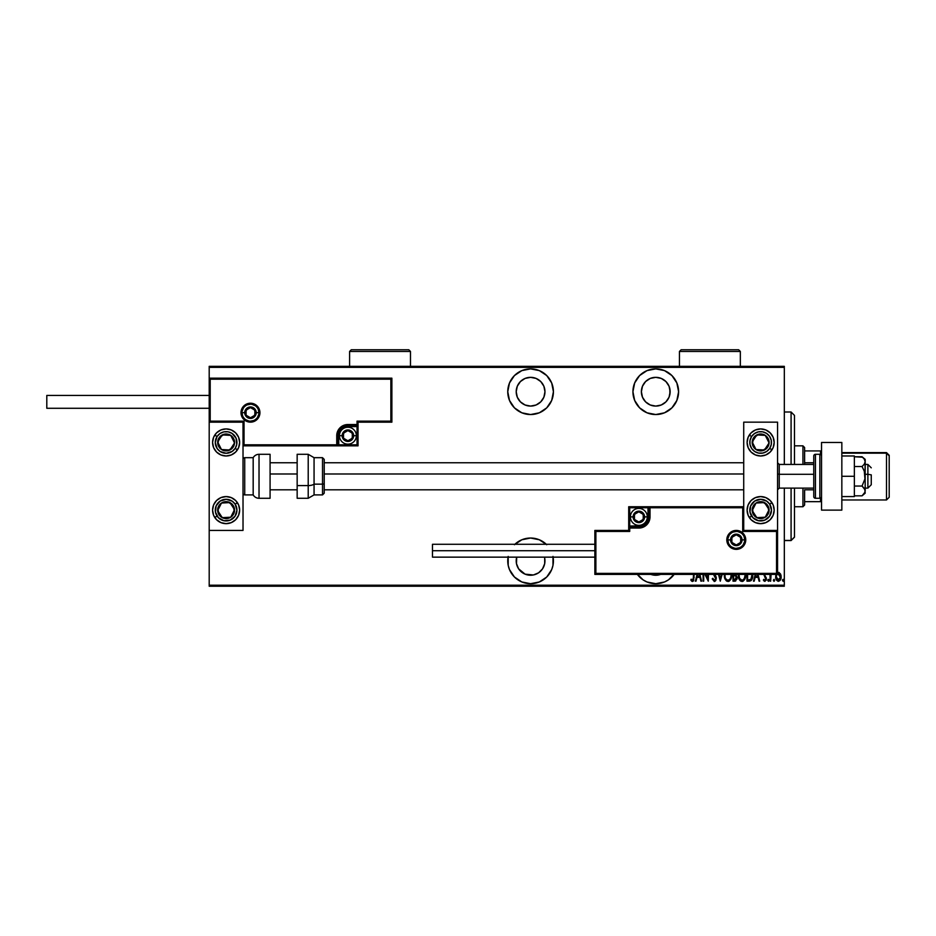 <?xml version="1.0" encoding="UTF-8"?>
<svg xmlns="http://www.w3.org/2000/svg" width="936" height="936" viewBox="0 0 936 936"><rect width="100%" height="100%" fill="white"/><g stroke="black" fill="none" stroke-linecap="round" stroke-linejoin="round"><path stroke-width="1.4" d="M546.741 544.717L539.323 539.768L530.583 538.036A22.838 22.838 0 0 1 546.296 544.284M553.117 557.142A22.838 22.838 0 0 1 530.583 583.701L539.323 581.97L546.741 577.009L551.69 569.603L552.989 565.321L552.989 556.417M530.583 368.878A22.838 22.838 0 0 1 553.422 391.716A22.838 22.838 0 0 1 530.583 414.543L539.323 412.811L546.741 407.862L551.69 400.444L553.422 391.716L551.69 382.976L546.741 375.558L539.323 370.609L530.583 368.878L521.843 370.609L514.437 375.558L509.488 382.976L507.757 391.716L509.488 400.444L514.437 407.862L521.843 412.811L530.583 414.543A22.838 22.838 0 0 1 507.757 391.716A22.838 22.838 0 0 1 530.583 368.878M674.154 574.4A22.838 22.838 0 0 1 655.762 583.701L664.501 581.97L668.456 579.852L674.751 573.557M655.762 368.878A22.838 22.838 0 0 1 678.6 391.716A22.838 22.838 0 0 1 655.762 414.543L664.501 412.811L671.908 407.862L676.857 400.444L678.6 391.716L676.857 382.976L671.908 375.558L664.501 370.609L655.762 368.878L647.022 370.609L639.616 375.558L634.667 382.976L632.923 391.716L634.667 400.444L639.616 407.862L647.022 412.811L655.762 414.543A22.838 22.838 0 0 1 632.923 391.716A22.838 22.838 0 0 1 655.762 368.878M655.762 377.337A14.379 14.379 0 0 1 670.141 391.716A14.379 14.379 0 0 1 655.762 406.084A14.379 14.379 0 0 1 641.382 391.716A14.379 14.379 0 0 1 655.762 377.337L661.261 378.425L665.929 381.549L669.053 386.205L670.141 391.716L669.053 397.215L665.929 401.872L661.261 404.995L655.762 406.084L650.263 404.995L645.594 401.872L642.482 397.215L641.382 391.716L642.482 386.205L645.594 381.549L650.263 378.425L655.762 377.337M660.617 574.4A14.379 14.379 0 0 1 650.906 574.4M530.583 377.337A14.379 14.379 0 0 1 544.963 391.716A14.379 14.379 0 0 1 530.583 406.084A14.379 14.379 0 0 1 516.204 391.716A14.379 14.379 0 0 1 530.583 377.337L536.094 378.425L540.751 381.549L543.875 386.205L544.963 391.716L543.875 397.215L540.751 401.872L536.094 404.995L530.583 406.084L525.084 404.995L520.416 401.872L517.304 397.215L516.204 391.716L517.304 386.205L520.416 381.549L525.084 378.425L530.583 377.337M544.471 557.142L544.693 558.067L544.471 557.142A14.379 14.379 0 0 1 530.583 575.242A14.379 14.379 0 0 1 516.695 557.142L516.485 563.671L518.638 568.854L525.084 574.154L533.391 574.973L530.583 575.242M784.321 585.222L209.196 585.222L209.196 530.419L243.021 530.419L243.021 422.159L209.196 422.159L209.196 585.222L784.321 585.222L784.321 488.124L784.321 585.222M209.196 378.179L209.196 367.357L784.321 367.357L784.321 464.443L784.321 366.339L209.196 366.339L784.321 366.339L784.321 367.357L209.196 367.357L209.196 366.339L209.196 530.419L243.021 530.419L243.021 422.159L209.196 422.159L210.202 421.141L244.039 421.141L244.039 444.822L336.738 444.822L337.58 431.414L340.002 427.799L343.629 425.377L357.037 424.523L357.037 421.141L390.862 421.141L390.862 379.197L210.202 379.197L210.202 421.141L210.202 379.197L390.862 379.197L390.862 421.141L391.88 422.159L391.88 378.179L209.196 378.179L210.202 379.197L209.196 378.179L209.196 422.159L210.202 421.141L244.039 421.141L243.652 445.208L337.744 444.822L337.744 435.696A10.144 10.144 0 0 1 347.899 425.541L357.037 425.541L358.043 424.523L358.043 422.159L391.88 422.159L391.88 378.179L390.862 379.197L391.88 378.179L209.196 378.179M514.882 544.284A22.838 22.838 0 0 1 530.583 538.036L521.843 539.768L514.437 544.717M508.19 556.417L508.19 565.321L509.488 569.603L514.437 577.009L521.843 581.97L530.583 583.701A22.838 22.838 0 0 1 508.061 557.142M636.772 573.557L643.079 579.852L647.022 581.97L655.762 583.701A22.838 22.838 0 0 1 637.369 574.4M776.213 574.154L775.675 577.22L776.424 579.969L778.05 581.291L780.109 580.39L781.104 577.582L780.741 574.517L779.044 572.469L777.208 572.785M770.047 574.4L770.047 581.162L770.047 574.4L770.047 581.162L770.656 581.162L771.1 574.166M763.694 574.271L765.788 579.091L765.086 580.215L763.788 579.349L763.378 580.144L765.075 581.303L766.397 578.471L764.326 574.213M746.975 574.4L746.975 581.162L749.163 581.162L746.975 581.162L746.975 574.4L746.975 581.162L749.631 581.139L752.076 579.127L752.661 573.826M733.017 574.4L733.017 581.162L733.017 574.4L733.017 581.162L735.029 581.162L737.006 578.916L736.105 574.224M718.52 574.4L720.264 581.162L718.52 574.4L720.264 581.162L722.147 574.4M721.48 574.4L720.334 578.881L719.187 574.4L720.334 578.881L721.48 574.4M703.708 581.162L703.708 574.4L703.708 581.162L703.111 581.162L703.708 581.162L703.111 581.162L703.111 574.4M708.283 581.162L704.96 574.4L708.283 581.162L708.423 574.4M707.815 574.4L707.815 578.659L705.721 574.4L707.815 578.659L707.815 574.4M693.529 578.062L693.541 574.4L693.225 579.77L692.429 580.238L691.178 579.197L690.815 580.098L692.23 581.431L693.553 580.905L694.149 574.4M697.098 574.4L695.366 581.162L696.021 581.162L695.366 581.162L697.098 574.4L695.366 581.162L696.021 581.162L696.992 577.372L699.952 577.372L700.924 581.162L701.59 581.162L699.847 574.4M713.443 574.224L715.338 576.833L715.63 578.916L714.343 580.25L712.811 578.284L712.214 578.881L714.46 581.467L715.876 580.261L716.309 578.003L714.437 574.154M724.405 574.306L725.131 579.127L728.009 581.467L730.887 579.08L731.601 574.248M738.364 574.306L739.101 579.127L741.979 581.467L744.857 579.08L745.571 574.248M755.247 574.4L753.503 581.162L754.17 581.162L753.503 581.162L755.247 574.4L753.503 581.162L754.17 581.162L755.141 577.372L758.101 577.372L759.073 581.162L759.728 581.162L757.996 574.4M767.777 580.332L768.538 581.291L768.854 579.712L767.801 580.016L768.386 579.349L767.777 580.332L768.386 579.349L768.994 580.332L768.386 579.349L768.994 580.332L768.386 581.314L768.994 580.332L768.386 581.314L767.777 580.332L768.386 579.349L768.994 580.332L768.386 581.314L767.777 580.332L768.386 581.314L767.777 580.332L768.386 581.314L767.777 580.332L768.386 581.314L768.994 580.332L768.386 581.314M774.002 579.349L774.61 580.332L774.002 581.314L773.428 580.648L774.47 580.94L774.154 579.372L773.405 580.168L774.002 579.349L773.393 580.332L774.002 579.349L774.61 580.332L774.002 579.349L774.61 580.332L774.002 581.314L774.61 580.332L774.002 581.314L773.393 580.332L774.002 579.349L774.61 580.332L774.002 581.314L773.393 580.332L774.002 579.349L774.61 580.332L774.002 581.314L773.405 580.484M783.104 581.314L782.496 580.332L783.268 581.291L783.689 580.016L782.636 579.712L782.496 580.332L783.104 579.349L782.496 580.332L783.104 579.349L783.713 580.332L783.104 579.349L783.713 580.332L783.104 581.314L783.713 580.332L783.104 581.314L782.496 580.332L783.104 579.349L783.713 580.332L783.104 581.314L782.496 580.332L783.104 579.349L783.713 580.332L783.104 581.314L782.496 580.332L783.104 579.349L783.713 580.332M544.693 558.067L544.693 563.671L542.541 568.854L538.574 572.82L533.391 574.973M209.196 586.24L784.321 586.24L209.196 586.24L209.196 585.222L209.196 586.24M690.815 580.098L691.178 579.197L690.815 580.098L692.511 581.467L694.149 577.325M692.219 581.431L691.505 580.999M691.178 579.197L692.769 580.215M693.517 578.506L693.541 577.208L692.558 580.25M700.924 581.162L701.59 581.162L700.924 581.162L699.952 577.372L696.992 577.372L696.021 581.162M699.192 574.4L699.648 576.155L697.308 576.155L697.765 574.4L697.308 576.155L699.648 576.155L699.192 574.4M712.214 578.881L712.811 578.284L712.214 578.881L714.332 581.467L716.309 578.261L714.636 574.4M714.18 580.238L712.916 578.588M715.63 578.916L714.659 580.203M715.689 577.945L715.326 576.81M715.689 578.577L713.057 573.592M715.315 575.289L716.192 577.208M716.098 576.868L716.286 577.711M715.876 580.261L714.215 581.467M714.835 581.373L715.607 580.706M724.394 574.4L724.359 575.301C724.16 578.389 725.388 580.449 728.009 581.467C730.642 580.425 731.847 578.343 731.648 575.242L731.613 574.4M731.601 576.248L731.472 577.208M730.887 579.08L730.419 579.934M729.413 581.022L728.512 581.42M726.898 581.197L726.254 580.741M726.231 580.718L725.143 579.15M724.534 577.243L724.405 576.295M730.887 573.639L731.039 575.242C731.203 577.781 730.185 579.454 727.986 580.25L729.156 579.887L727.986 580.25C725.833 579.454 724.827 577.804 724.967 575.289L725.072 576.658M730.759 577.395L730.408 578.378M731.004 576.049L730.887 576.845M725.107 576.88L725.014 574.4M725.002 574.482L725.107 573.686M734.889 581.162L733.017 581.162L734.889 581.162L737.112 577.804L735.93 574.517M737.1 577.372L737.1 578.085M736.889 579.349L737.065 578.577M735.731 580.963L735.029 581.162M735.345 579.852L734.514 579.946L736.433 577.149L736.468 578.284L735.591 575.827L734.023 575.546M734.514 579.946L733.625 579.946L733.625 575.546L733.625 579.946L734.514 579.946M738.364 574.4L738.328 575.301C738.13 578.389 739.346 580.449 741.979 581.467C744.6 580.425 745.817 578.343 745.618 575.242L745.582 574.4M745.606 575.734L745.442 577.196M744.845 579.091L744.249 580.121M743.36 581.034L742.482 581.42M740.856 581.197L739.592 579.992M740.212 580.73L739.101 579.138M739.089 579.115L738.75 578.226M738.504 577.255L738.364 576.307M744.962 574.4L745.009 575.242C745.161 577.781 744.143 579.454 741.955 580.25L743.125 579.887L741.955 580.25C739.791 579.454 738.785 577.804 738.937 575.289L739.042 576.658M744.728 577.395L743.664 579.431M738.96 576.085L739.58 578.389L738.972 574.4M738.972 574.482L739.077 573.686M749.163 581.162C751.842 580.437 753.035 578.506 752.743 575.394L752.719 574.61M752.275 578.623L751.819 579.653M751.503 580.133L750.672 580.846M752.088 574.4L750.906 579.314L748.402 579.946L750.426 579.653L747.583 579.946L747.583 574.4L747.583 579.946L748.917 579.946M752.123 575.991L750.918 579.302M751.807 577.758L752.064 576.588M759.073 581.162L759.728 581.162L759.073 581.162L758.101 577.372L755.141 577.372L754.17 581.162M757.329 574.4L757.786 576.155L755.446 576.155L755.902 574.4L755.446 576.155L757.786 576.155L757.329 574.4M764.279 574.587L764.466 575.371L764.279 574.587M765.496 576.529L766.408 578.822L766.163 577.477L766.408 578.822L764.747 581.314M766.338 579.618L766.093 580.367M763.378 580.144L764.876 581.314L763.378 580.144L763.788 579.349L763.378 580.144L764.876 581.314M764.618 581.291L763.963 580.952M764.677 580.226L763.788 579.349L765.086 580.215M765.788 579.091L764.852 580.25L765.8 578.857L764.829 577.149M765.8 578.857L765.625 578.038M770.679 576.775L770.737 575.734M770.656 581.162L770.047 581.162L770.656 581.162L770.667 577.512M774.598 580.168L774.002 581.314L773.393 580.332M780.542 579.653L778.401 581.314C780.355 580.624 781.267 579.138 781.139 576.868L780.413 573.791L777.559 572.563M778.085 572.387L779.033 572.469M780.975 575.277L781.092 576.073M780.694 579.314L781.069 577.863M776.389 573.791L775.675 576.868C775.546 579.138 776.459 580.624 778.401 581.314L778.401 581.314M776.26 579.641L775.991 578.998M775.979 578.939L775.804 578.296M775.71 576.073L775.827 575.289M777.395 573.826L778.682 573.452L777.863 573.534L780.495 577.418L777.863 580.156L778.67 580.226L776.272 576.868L776.517 578.448M780.46 575.956L780.519 577.149M779.407 573.826L780.273 575.23M778.541 573.429L779.185 573.663M777.863 580.156L776.95 579.372M776.33 576.108L776.482 575.383M776.74 578.998L776.307 576.319L777.196 574.025M726.266 579.384L725.611 578.389M736.351 578.752L736.024 579.384M744.997 575.64L744.366 578.378M741.955 580.25L739.58 578.389M744.857 573.639L744.974 574.435M752.064 574.119L752.123 574.751M634.667 400.444L636.772 404.399M645.594 381.549L647.77 379.759M669.86 388.908L669.86 394.512M643.079 579.852L643.711 580.261M661.261 574.154L655.762 575.242L650.263 574.154M517.9 372.727L517.046 373.324M543.278 372.727L542.377 372.154M520.416 381.549L522.604 379.759M540.751 381.549L542.541 383.725M543.875 386.205L544.693 388.908M544.693 394.512L543.875 397.215M542.541 399.695L540.751 401.872M539.323 581.97L540.014 581.665M549.572 573.557L551.69 569.603M544.693 563.671L543.875 566.374M542.541 568.854L538.574 572.82M784.321 540.563L791.084 540.563L794.477 537.182L791.084 540.563L784.321 540.446L791.084 540.446L791.084 488.124L791.084 540.446L794.477 537.077L794.477 488.124L794.477 537.147M784.321 412.004L791.084 412.004L791.084 464.443L791.084 412.132M794.477 464.443L794.477 415.397L794.477 464.443M804.621 462.758L804.621 447.537L802.936 445.84L802.936 464.443L802.936 445.84L794.477 445.84L802.936 445.84L804.621 447.537L804.621 464.443L804.621 462.758L813.758 462.758L804.621 462.758M804.621 489.82L804.621 501.661L804.621 489.82L813.758 489.82L804.621 489.82M804.621 505.042L804.621 501.661L804.621 505.042L802.936 506.739L804.621 505.042M802.936 488.124L802.936 506.739L802.936 488.124M794.477 506.739L802.936 506.739L794.477 506.739M821.539 450.918L804.621 450.918L820.521 450.918L820.521 454.44L820.521 450.918L821.539 450.918M804.621 501.661L821.539 501.661L820.521 501.661L820.521 498.139L820.521 501.661L804.621 501.661M760.64 523.657A13.537 13.537 0 0 1 747.103 510.12A13.537 13.537 0 0 1 760.64 496.583L765.823 497.613L770.211 500.549L773.148 504.937L774.177 510.12L773.148 515.303L770.211 519.691L765.823 522.627L760.64 523.657L755.457 522.627L751.07 519.691L748.133 515.303L747.103 510.12L748.133 504.937L751.07 500.549L755.457 497.613L760.64 496.583A13.537 13.537 0 0 1 774.177 510.12A13.537 13.537 0 0 1 760.64 523.657M760.64 455.984A13.537 13.537 0 0 1 747.103 442.459A13.537 13.537 0 0 1 760.64 428.922L765.823 429.952L770.211 432.888L773.148 437.276L774.177 442.459L773.148 447.63L770.211 452.029L765.823 454.954L760.64 455.984L755.457 454.954L751.07 452.029L748.133 447.63L747.103 442.459L748.133 437.276L751.07 432.888L755.457 429.952L760.64 428.922A13.537 13.537 0 0 1 774.177 442.459A13.537 13.537 0 0 1 760.64 455.984M743.722 422.159L743.722 530.419L777.559 530.419L777.559 422.159L743.722 422.159L777.559 422.159L777.559 530.419L776.541 531.437L742.716 531.437L742.716 507.757L650.017 507.757L649.163 521.153L646.741 524.78L643.126 527.202L629.717 528.056L629.717 531.437L595.881 531.437L595.881 573.382L776.541 573.382L776.541 531.437L776.541 573.382L595.881 573.382L595.881 531.437L594.863 530.419L594.863 574.4L777.559 574.4L777.559 530.419L743.722 530.419L743.722 422.159M226.102 428.922A13.537 13.537 0 0 1 239.639 442.459A13.537 13.537 0 0 1 226.102 455.984L220.931 454.954L216.532 452.029L213.607 447.63L212.577 442.459L213.607 437.276L216.532 432.888L220.931 429.952L226.102 428.922L231.286 429.952L235.673 432.888L238.61 437.276L239.639 442.459L238.61 447.63L235.673 452.029L231.286 454.954L226.102 455.984A13.537 13.537 0 0 1 212.577 442.459A13.537 13.537 0 0 1 226.102 428.922M226.102 496.583A13.537 13.537 0 0 1 239.639 510.12A13.537 13.537 0 0 1 226.102 523.657L220.931 522.627L216.532 519.691L213.607 515.303L212.577 510.12L213.607 504.937L216.532 500.549L220.931 497.613L226.102 496.583L231.286 497.613L235.673 500.549L238.61 504.937L239.639 510.12L238.61 515.303L235.673 519.691L231.286 522.627L226.102 523.657A13.537 13.537 0 0 1 212.577 510.12A13.537 13.537 0 0 1 226.102 496.583M867.883 474.283L871.264 474.856L871.264 484.743L871.264 474.856L867.883 474.283L867.883 464.443L867.883 474.283L865.18 474.283L867.883 474.283L867.883 488.124L867.883 474.283M777.559 473.99L779.243 474.283L779.243 464.443L779.243 474.283L813.758 474.283L779.243 474.283L779.243 488.124L779.243 474.283L777.559 473.99M270.083 473.99L297.157 473.99L270.083 473.99M324.219 473.99L743.722 473.99L324.219 473.99M258.921 412.682L256.218 412.682L258.921 412.682A8.459 8.459 0 0 1 250.462 421.141A8.459 8.459 0 0 1 242.003 412.682L240.997 412.682A9.477 9.477 0 0 0 250.462 422.159A9.477 9.477 0 0 0 259.939 412.682A9.477 9.477 0 0 0 250.462 403.217A9.477 9.477 0 0 0 240.997 412.682L242.003 412.682A8.459 8.459 0 0 1 250.462 404.223A8.459 8.459 0 0 1 258.921 412.682L259.939 412.682L259.752 414.531L257.166 419.386L254.089 421.434L250.462 422.159L246.835 421.434L243.769 419.386L241.71 416.309L240.997 412.682L241.71 409.055L243.769 405.99L246.835 403.931L250.462 403.217L254.089 403.931L257.166 405.99L259.752 410.834L259.939 412.682L258.921 412.682A8.459 8.459 0 0 1 250.462 421.141A8.459 8.459 0 0 1 242.003 412.682A8.459 8.459 0 0 1 250.462 404.223A8.459 8.459 0 0 1 258.921 412.682L258.277 409.453M243.021 445.84L358.043 445.84L358.043 422.159L391.88 422.159L390.862 421.141L357.037 421.141L358.043 422.159L357.037 421.141L357.037 424.523L358.043 424.523A1.018 1.018 0 0 1 357.037 425.541L357.037 426.559L346.121 426.734L342.822 428.091L340.306 430.618L338.762 435.696L338.762 444.822L357.037 444.822L357.037 426.559L347.899 426.559L347.899 425.541L357.037 425.541L357.037 426.559L358.043 426.559L358.043 424.523L357.037 424.523L357.037 425.541L357.037 424.523L347.899 424.523L347.899 426.559A9.138 9.138 0 0 0 338.762 435.696L337.744 435.696A10.144 10.144 0 0 1 347.899 425.541L347.899 424.523A11.162 11.162 0 0 0 336.738 435.696L338.762 435.696L338.762 444.822L337.744 444.822L337.744 435.696L336.738 435.696L336.738 445.84L336.738 444.822L337.744 444.822A1.018 1.018 0 0 1 336.738 445.84L358.043 445.84L358.043 426.559L357.037 426.559L357.037 444.822L358.043 445.84L357.037 444.822L338.762 444.822L338.762 445.84L338.762 444.822L337.744 444.822A1.018 1.018 0 0 1 336.738 445.84L243.021 445.84L243.652 445.208L243.021 445.84M257.494 407.991L256.441 406.704M255.165 405.651L252.112 404.387M250.462 404.223L247.233 404.867M245.77 405.651L244.483 406.704M243.43 407.991L242.167 411.033M242.003 412.682L244.717 412.682A5.756 5.756 0 0 1 250.462 406.938A5.756 5.756 0 0 1 256.218 412.682L254.534 416.754L250.462 418.439L246.402 416.754L244.717 412.682L246.402 408.623L250.462 406.938L254.534 408.623L256.218 412.682A5.756 5.756 0 0 1 250.462 418.439A5.756 5.756 0 0 1 244.717 412.682L242.003 412.682L242.646 415.923M243.43 417.386L244.483 418.661M245.77 419.714L248.812 420.978M250.462 421.141L253.703 420.498M255.165 419.714L256.441 418.661M257.494 417.386L258.757 414.332M727.822 539.896L730.536 539.896A5.756 5.756 0 0 1 736.281 534.14A5.756 5.756 0 0 1 742.037 539.896L740.353 543.956L736.281 545.641L732.221 543.956L730.536 539.896L732.221 535.825L736.281 534.14L740.353 535.825L742.037 539.896L744.74 539.896L742.037 539.896A5.756 5.756 0 0 1 736.281 545.641A5.756 5.756 0 0 1 730.536 539.896L727.822 539.896A8.459 8.459 0 0 1 736.281 531.437A8.459 8.459 0 0 1 744.74 539.896L745.758 539.896A9.477 9.477 0 0 0 736.281 530.419A9.477 9.477 0 0 0 726.804 539.896A9.477 9.477 0 0 0 736.281 549.362A9.477 9.477 0 0 0 745.758 539.896L744.74 539.896A8.459 8.459 0 0 1 736.281 548.344A8.459 8.459 0 0 1 727.822 539.896L726.804 539.896L726.991 538.048L729.589 533.192L732.654 531.145L736.281 530.419L739.908 531.145L742.985 533.192L745.033 536.269L745.758 539.896L745.033 543.512L742.985 546.589L739.908 548.648L736.281 549.362L732.654 548.648L729.589 546.589L726.991 541.745L726.804 539.896L727.822 539.896A8.459 8.459 0 0 1 736.281 531.437A8.459 8.459 0 0 1 744.74 539.896A8.459 8.459 0 0 1 736.281 548.344A8.459 8.459 0 0 1 727.822 539.896L728.465 543.126M628.699 530.419L594.863 530.419L594.863 574.4L595.881 573.382L594.863 574.4L777.559 574.4L776.541 573.382L777.559 574.4L777.559 530.419L776.541 531.437L742.716 531.437L743.102 507.359L648.999 507.757L648.999 516.883A10.144 10.144 0 0 1 638.843 527.038L629.717 527.038L628.699 528.056L628.699 530.419L594.863 530.419L595.881 531.437L629.717 531.437L628.699 530.419L629.717 531.437L629.717 528.056L628.699 528.056L628.699 530.419M743.722 506.739L628.699 506.739L628.699 528.056A1.018 1.018 0 0 1 629.717 527.038L629.717 526.02L640.633 525.845L643.921 524.476L646.448 521.96L647.981 516.883L647.981 507.757L629.717 507.757L629.717 526.02L638.843 526.02L638.843 527.038L629.717 527.038L629.717 526.02L628.699 526.02L628.699 528.056L629.717 528.056L629.717 527.038L629.717 528.056L638.843 528.056L638.843 526.02A9.138 9.138 0 0 0 647.981 516.883L648.999 516.883A10.144 10.144 0 0 1 638.843 527.038L638.843 528.056A11.162 11.162 0 0 0 650.017 516.883L647.981 516.883L647.981 507.757L648.999 507.757L648.999 516.883L650.017 516.883L650.017 506.739L650.017 507.757L648.999 507.757A1.018 1.018 0 0 1 650.017 506.739L628.699 506.739L628.699 526.02L629.717 526.02L629.717 507.757L628.699 506.739L629.717 507.757L647.981 507.757L647.981 506.739L647.981 507.757L648.999 507.757A1.018 1.018 0 0 1 650.017 506.739L743.722 506.739L743.102 507.359L743.722 506.739M729.249 544.588L730.302 545.875M731.589 546.928L734.631 548.192M736.281 548.344L739.522 547.7M740.984 546.928L742.26 545.875M743.313 544.588L744.576 541.546M744.74 539.896L744.097 536.656M743.313 535.193L742.26 533.906M740.984 532.865L737.931 531.601M736.281 531.437L733.04 532.081M731.589 532.865L730.302 533.906M729.249 535.193L727.986 538.247M634.456 518.158L634.456 519.421A5.078 5.078 0 0 1 633.777 516.883L634.456 516.883L634.456 518.158L634.456 516.883L633.777 516.883L633.941 518.205L635.263 520.475L638.843 521.96L642.435 520.475L643.921 516.883L642.435 513.302L638.843 511.816L635.263 513.302L633.777 516.883A5.078 5.078 0 0 1 643.243 514.344A5.078 5.078 0 0 1 638.843 521.96L643.243 519.421L643.243 514.344L638.843 511.816L634.456 514.344L634.456 516.883L634.456 514.344L638.843 511.816L643.243 514.344L643.243 519.421L638.843 521.96A5.078 5.078 0 0 1 634.456 519.421L638.843 521.96L634.456 519.421L634.456 518.158M644.6 516.883A5.756 5.756 0 0 1 638.843 522.639A5.756 5.756 0 0 1 633.099 516.883L630.396 516.883A8.459 8.459 0 0 0 638.843 525.342A8.459 8.459 0 0 0 647.303 516.883L644.6 516.883L642.915 520.954L638.843 522.639L634.783 520.954L633.099 516.883L634.783 512.823L638.843 511.138L642.915 512.823L644.6 516.883L647.303 516.883A8.459 8.459 0 0 1 638.843 525.342A8.459 8.459 0 0 1 630.396 516.883A8.459 8.459 0 0 1 638.843 508.423A8.459 8.459 0 0 1 647.303 516.883A8.459 8.459 0 0 0 638.843 508.423A8.459 8.459 0 0 0 630.396 516.883L633.099 516.883A5.756 5.756 0 0 1 638.843 511.138A5.756 5.756 0 0 1 644.6 516.883M343.5 436.96L343.5 438.224A5.078 5.078 0 0 1 342.822 435.696L343.5 435.696L343.5 436.96L343.5 435.696L342.822 435.696L342.997 437.007L344.308 439.276L347.899 440.762L351.491 439.276L352.977 435.696L351.491 432.104L347.899 430.618L344.308 432.104L342.822 435.696A5.078 5.078 0 0 1 352.299 433.157A5.078 5.078 0 0 1 347.899 440.762L352.299 438.224L352.299 433.157L347.899 430.618L343.5 433.157L343.5 435.696L343.5 433.157L347.899 430.618L352.299 433.157L352.299 438.224L347.899 440.762A5.078 5.078 0 0 1 343.5 438.224L347.899 440.762L343.5 438.224L343.5 436.96M353.656 435.696A5.756 5.756 0 0 1 347.899 441.441A5.756 5.756 0 0 1 342.143 435.696L339.44 435.696A8.459 8.459 0 0 0 347.899 444.144A8.459 8.459 0 0 0 356.359 435.696L353.656 435.696L351.971 439.756L347.899 441.441L343.828 439.756L342.143 435.696L343.828 431.625L347.899 429.94L351.971 431.625L353.656 435.696L356.359 435.696A8.459 8.459 0 0 1 347.899 444.144A8.459 8.459 0 0 1 339.44 435.696A8.459 8.459 0 0 1 347.899 427.237A8.459 8.459 0 0 1 356.359 435.696A8.459 8.459 0 0 0 347.899 427.237A8.459 8.459 0 0 0 339.44 435.696L342.143 435.696A5.756 5.756 0 0 1 347.899 429.94A5.756 5.756 0 0 1 353.656 435.696M246.074 413.958L246.074 415.221A5.078 5.078 0 0 1 245.384 412.682L246.074 412.682L246.074 413.958L246.074 412.682L245.384 412.682L245.56 414.005L246.882 416.274L250.462 417.76L254.054 416.274L255.54 412.682L254.054 409.102L250.462 407.616L246.882 409.102L245.384 412.682A5.078 5.078 0 0 1 254.861 410.143A5.078 5.078 0 0 1 250.462 417.76L254.861 415.221L254.861 410.143L250.462 407.616L246.074 410.143L246.074 412.682L246.074 410.143L250.462 407.616L254.861 410.143L254.861 415.221L250.462 417.76A5.078 5.078 0 0 1 246.074 415.221L250.462 417.76L246.074 415.221L246.074 413.958M731.882 541.16L731.882 542.424A5.078 5.078 0 0 1 731.203 539.896L731.882 539.896L731.882 541.16L731.882 539.896L731.203 539.896L731.379 541.207L732.689 543.477L736.281 544.963L739.873 543.477L741.359 539.896L739.873 536.305L736.281 534.819L732.689 536.305L731.203 539.896A5.078 5.078 0 0 1 740.68 537.358A5.078 5.078 0 0 1 736.281 544.963L740.68 542.424L740.68 537.358L736.281 534.819L731.882 537.358L731.882 539.896L731.882 537.358L736.281 534.819L740.68 537.358L740.68 542.424L736.281 544.963A5.078 5.078 0 0 1 731.882 542.424L736.281 544.963L731.882 542.424L731.882 541.16M767.344 445.583L769.088 442.927A8.459 8.459 0 0 1 767.719 447.08L766.771 446.46L767.929 444.694L766.771 446.46L767.719 447.08L768.678 445.091L768.924 440.727L765.262 435.38L758.909 434.175L753.562 437.826L752.368 444.19L756.019 449.537L762.372 450.731L767.719 447.08A8.459 8.459 0 0 1 752.193 441.991A8.459 8.459 0 0 1 765.262 435.38L756.826 434.912L752.193 441.991L756.019 449.537L764.455 450.005L766.771 446.46L764.455 450.005L759.178 449.713M751.573 436.539A10.822 10.822 0 0 1 766.561 433.391A10.822 10.822 0 0 1 769.708 448.379L771.966 449.853L769.708 448.379L766.748 451.398L762.863 453.047L758.64 453.094L754.72 451.526L751.702 448.566L750.04 444.682L750.005 440.458L751.573 436.539L754.533 433.52L758.417 431.859L762.641 431.824L766.561 433.391L769.579 436.351L771.241 440.236L771.276 444.46L769.708 448.379A10.822 10.822 0 0 1 754.72 451.526A10.822 10.822 0 0 1 751.573 436.539L749.315 435.053L751.573 436.539M749.315 435.053A13.537 13.537 0 0 1 757.996 429.191M758.008 429.179A13.537 13.537 0 0 1 763.273 429.179M763.285 429.191A13.537 13.537 0 0 1 773.92 445.091M773.908 445.103A13.537 13.537 0 0 1 771.966 449.853M759.985 435.088L765.262 435.38A8.459 8.459 0 0 1 769.088 442.927L765.262 435.38L769.088 442.927L767.929 444.694M758.125 449.654L756.019 449.537L752.193 441.991L756.826 434.912L758.932 435.029M753.152 443.875L753.632 444.822M766.701 438.212L766.221 437.264M232.818 445.583L234.55 442.927A8.459 8.459 0 0 1 233.181 447.08L232.233 446.46L233.392 444.694L232.233 446.46L233.181 447.08L234.14 445.091L234.386 440.727L230.736 435.38L224.371 434.175L219.024 437.826L217.831 444.19L221.481 449.537L227.846 450.731L233.181 447.08A8.459 8.459 0 0 1 217.667 441.991A8.459 8.459 0 0 1 230.736 435.38L222.288 434.912L217.667 441.991L221.481 449.537L229.928 450.005L232.233 446.46L229.928 450.005L224.652 449.713M212.835 445.091A13.537 13.537 0 0 1 214.777 435.053L217.047 436.539A10.822 10.822 0 0 1 232.023 433.391A10.822 10.822 0 0 1 235.17 448.379L237.44 449.853A13.537 13.537 0 0 1 212.835 445.103M239.382 445.103A13.537 13.537 0 0 1 237.44 449.853L235.17 448.379A10.822 10.822 0 0 1 220.182 451.526A10.822 10.822 0 0 1 217.047 436.539L219.995 433.52L223.879 431.859L228.103 431.824L232.023 433.391L236.059 438.212L236.749 444.46L235.17 448.379L232.21 451.398L226.219 453.281L220.182 451.526L217.164 448.566L215.28 442.564L217.047 436.539L214.777 435.053A13.537 13.537 0 0 1 223.458 429.191M223.47 429.179A13.537 13.537 0 0 1 228.747 429.179M228.747 429.191A13.537 13.537 0 0 1 239.382 445.091M225.459 435.088L230.736 435.38A8.459 8.459 0 0 1 234.55 442.927L230.736 435.38L234.55 442.927L233.392 444.694M223.587 449.654L221.481 449.537L217.667 441.991L222.288 434.912L224.394 435.029M218.614 443.875L219.094 444.822M232.163 438.212L231.683 437.264M220.545 515.011L222.288 517.666A8.459 8.459 0 0 1 219.024 514.741L219.972 514.121L221.13 515.9L219.972 514.121L219.024 514.741L220.463 516.426L224.371 518.404L230.736 517.198L234.386 511.852L233.181 505.498L227.846 501.836L221.481 503.041L217.831 508.388L219.024 514.741A8.459 8.459 0 0 1 229.928 502.573A8.459 8.459 0 0 1 230.736 517.198L234.55 509.652L229.928 502.573L221.481 503.041L217.667 510.588L219.972 514.121L217.667 510.588L220.054 505.873M237.358 502.609A13.537 13.537 0 0 1 237.44 502.714L235.17 504.2A10.822 10.822 0 0 1 232.023 519.188A10.822 10.822 0 0 1 217.047 516.04L214.777 517.526A13.537 13.537 0 0 1 213.607 515.303M214.847 517.631A13.537 13.537 0 0 1 214.777 517.526L217.047 516.04A10.822 10.822 0 0 1 220.182 501.052A10.822 10.822 0 0 1 235.17 504.2L236.937 510.237L235.041 516.227L230.151 520.159L223.879 520.72L218.369 517.69L215.467 512.121L216.146 505.873L220.182 501.052L226.219 499.297L232.21 501.181L235.17 504.2L237.44 502.714A13.537 13.537 0 0 1 238.61 504.937M238.61 504.949A13.537 13.537 0 0 1 238.61 515.291M238.61 515.303A13.537 13.537 0 0 1 237.358 517.631M237.358 517.643A13.537 13.537 0 0 1 214.859 517.643M213.607 515.291A13.537 13.537 0 0 1 213.607 504.949M213.607 504.937A13.537 13.537 0 0 1 214.847 502.609M214.859 502.597A13.537 13.537 0 0 1 237.358 502.597M233.122 512.483L230.736 517.198A8.459 8.459 0 0 1 222.288 517.666L230.736 517.198L222.288 517.666L221.13 515.9M220.522 504.925L221.481 503.041L229.928 502.573L234.55 509.652L233.59 511.536M227.811 502.69L226.758 502.749M227.565 517.374L228.618 517.315M755.083 515.011L756.826 517.666A8.459 8.459 0 0 1 753.562 514.741L754.51 514.121L755.668 515.9L754.51 514.121L753.562 514.741L755.001 516.426L758.909 518.404L765.262 517.198L768.924 511.852L767.719 505.498L762.372 501.836L756.019 503.041L752.368 508.388L753.562 514.741A8.459 8.459 0 0 1 764.455 502.573A8.459 8.459 0 0 1 765.262 517.198L769.088 509.652L764.455 502.573L756.019 503.041L752.193 510.588L754.51 514.121L752.193 510.588L754.58 505.873M771.896 502.609A13.537 13.537 0 0 1 771.966 502.714L769.708 504.2A10.822 10.822 0 0 1 766.561 519.188A10.822 10.822 0 0 1 751.573 516.04L749.315 517.526A13.537 13.537 0 0 1 748.145 515.303M748.133 515.291A13.537 13.537 0 0 1 748.133 504.949M748.145 504.937A13.537 13.537 0 0 1 749.385 502.609M749.397 502.597A13.537 13.537 0 0 1 763.273 496.852M763.285 496.852A13.537 13.537 0 0 1 771.896 502.597M749.315 517.526L751.573 516.04A10.822 10.822 0 0 1 754.72 501.052A10.822 10.822 0 0 1 769.708 504.2L771.463 510.237L769.579 516.227L764.677 520.159L758.417 520.72L752.907 517.69L750.005 512.121L750.684 505.873L754.72 501.052L760.757 499.297L766.748 501.181L769.708 504.2L771.966 502.714M767.649 512.483L765.262 517.198A8.459 8.459 0 0 1 756.826 517.666L765.262 517.198L756.826 517.666L755.668 515.9M755.059 504.925L756.019 503.041L764.455 502.573L769.088 509.652L768.128 511.536M762.349 502.69L761.296 502.749M762.103 517.374L763.156 517.315M259.026 498.28L259.026 454.299A6.763 6.763 0 0 0 253.176 457.681L253.176 494.898A6.763 6.763 0 0 0 259.026 498.28L270.083 498.28L270.083 454.299L259.026 454.299L259.026 498.28A6.763 6.763 0 0 1 253.176 494.898L253.176 457.681L244.717 457.681A1.696 1.696 0 0 0 243.021 459.377A1.696 1.696 0 0 1 244.717 457.681L244.717 494.898L244.717 457.681L253.176 457.681A6.763 6.763 0 0 1 259.026 454.299L270.083 454.299L270.083 498.28L259.026 498.28M243.021 493.202A1.696 1.696 0 0 0 244.717 494.898L253.176 494.898L244.717 494.898A1.696 1.696 0 0 1 243.021 493.202M308.213 454.381L308.213 485.585A6.763 2.855 0 0 0 314.063 484.146L314.063 457.751M322.522 457.751L322.522 484.146A1.696 0.714 0 0 0 324.219 483.432L324.219 459.436M297.157 498.256L297.157 485.585L297.157 498.28L308.213 498.28L308.213 485.585L297.157 485.585L297.157 454.323L297.157 485.585L308.213 485.585L308.213 454.299L314.063 457.681L314.063 484.146L322.522 484.146L322.522 457.681L324.219 459.377L324.219 493.003M314.063 494.828L314.063 484.146L314.063 494.898L322.522 494.898L322.522 484.146L314.063 484.146A6.763 2.855 180 0 1 308.213 485.585L308.213 498.198M324.219 484.286L324.219 482.005M324.219 493.143L324.219 483.432A1.696 0.714 180 0 1 322.522 484.146L322.522 494.828M209.196 395.437L46.8 395.437L46.8 408.283L209.196 408.283L46.8 408.283L46.8 395.437L209.196 395.437M432.479 550.719L594.863 550.719L432.479 550.719L432.479 557.142L432.479 544.284L432.479 550.719M815.443 498.28L815.443 454.299A1.696 1.696 0 0 0 813.758 455.984L813.758 496.583A1.696 1.696 0 0 0 815.443 498.28L819.842 498.28A1.696 1.696 0 0 0 821.539 496.583A1.696 1.696 0 0 1 819.842 498.28L819.842 454.299L819.842 498.28L815.443 498.28A1.696 1.696 0 0 1 813.758 496.583L813.758 455.984A1.696 1.696 0 0 1 815.443 454.299L815.443 498.28M821.539 455.984A1.696 1.696 0 0 0 819.842 454.299L815.443 454.299L819.842 454.299A1.696 1.696 0 0 1 821.539 455.984M864.946 492.242L862.056 495.823L864.946 492.242L864.946 489.645L865.18 493.202L862.056 495.823L854.357 495.823L862.056 495.823L865.18 493.202L864.946 492.231M862.606 457.236L854.357 456.756L862.056 456.756L864.279 459.085L865.18 461.635L864.291 464.186L862.056 466.526L854.357 466.526L862.056 466.526L864.291 471.194L864.946 478.869L862.056 486.053L864.279 488.381L865.18 490.944L865.18 476.284L865.18 490.944L864.279 488.393M854.357 486.053L862.056 486.053L854.357 486.053M865.18 459.377L862.056 456.756L864.279 459.085L865.18 461.635L864.279 464.197L862.056 466.526L864.291 471.194L865.18 476.284L865.18 459.377L864.946 478.869L862.056 486.053L864.946 489.633M854.357 455.984L841.838 455.984L854.357 455.984L854.357 476.284L841.838 476.284L854.357 476.284L854.357 496.583L841.838 496.583L854.357 496.583L854.357 455.984M841.838 442.459L841.838 510.12L821.539 510.12L841.838 510.12L841.838 442.459L821.539 442.459L821.539 510.12L821.539 442.459L841.838 442.459M886.497 453.176L886.497 499.976L886.497 453.176L841.838 453.176L886.497 452.603L889.2 455.82L886.497 453.176M841.838 499.976L886.497 499.976L889.2 497.262L889.2 455.317L889.2 496.759M679.442 351.456L681.139 349.76L738.656 349.76L740.341 351.456L740.341 366.339L740.341 351.456L679.442 351.456L679.442 366.339L679.442 351.456L740.341 351.456L738.656 349.76L681.139 349.76L679.442 351.456M349.596 351.456L351.281 349.76L408.798 349.76L410.483 351.456L410.483 366.339L410.483 351.456L349.596 351.456L349.596 366.339L349.596 351.456L410.483 351.456L408.798 349.76L351.281 349.76L349.596 351.456M791.084 412.004L794.477 415.397M865.18 464.443L867.883 464.443L871.264 467.836M777.559 462.758L779.243 464.443L813.758 464.443M743.722 462.758L324.219 462.758M297.157 462.758L270.083 462.758M743.722 489.82L324.219 489.82M297.157 489.82L270.083 489.82M777.559 489.82L779.243 488.124L813.758 488.124M865.18 488.124L867.883 488.124L871.264 484.743M314.063 457.681L322.522 457.681M297.157 454.299L308.213 454.299M322.522 494.898L324.219 493.202M308.213 498.28L314.063 494.898M594.863 544.284L432.479 544.284M594.863 557.142L432.479 557.142M889.2 455.317L886.497 452.603L841.838 452.603"/></g></svg>
